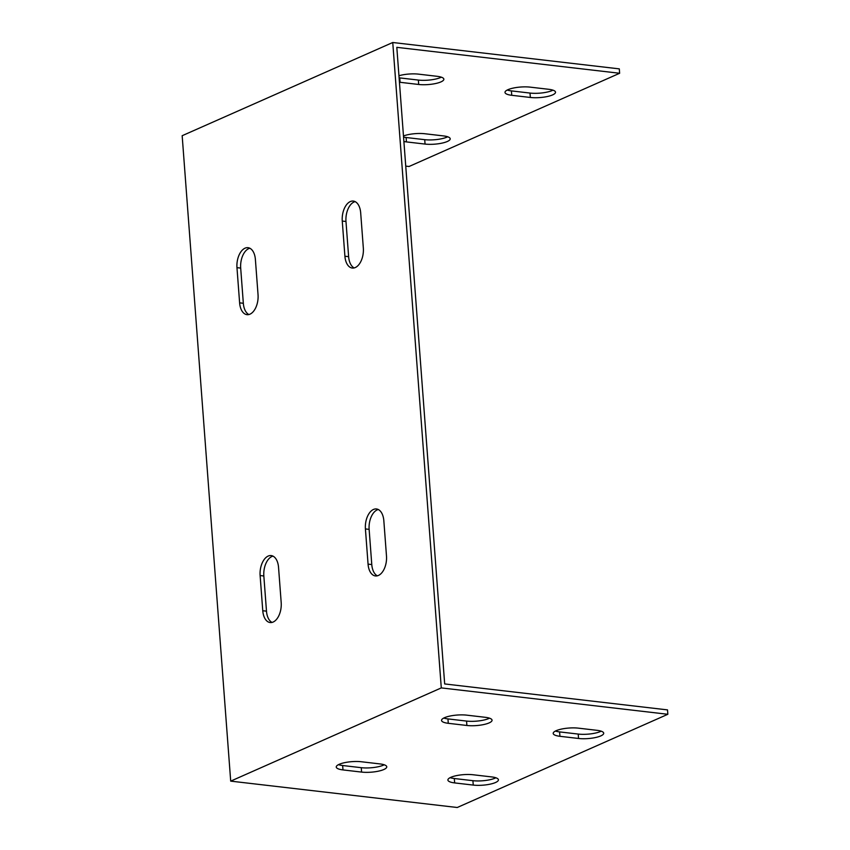 <?xml version="1.0" encoding="UTF-8"?>
<svg xmlns="http://www.w3.org/2000/svg" width="850" height="850" viewBox="0 0 850 850"><rect width="100%" height="100%" fill="white"/><g stroke="black" fill="none" stroke-linecap="round" stroke-linejoin="round"><path stroke-width="1.27" d="M441.288 687.905L667.834 714.287L667.505 709.888L444.678 683.942L397.141 51.733L396.812 47.334L619.639 73.27L619.299 68.871L392.753 42.5L441.288 687.905L230.701 781.129L182.166 135.713L392.753 42.5M555.411 731.053A16.001 4.197 175.7 0 0 559.608 731.903L578.213 734.071A16.001 4.197 175.7 0 0 601.162 731.17M450.118 777.654A16.001 4.197 175.7 0 0 454.314 778.515L472.919 780.683A16.001 4.197 175.7 0 0 495.869 777.782M338.459 764.66A16.001 4.197 175.7 0 0 342.656 765.521L361.261 767.688A16.001 4.197 175.7 0 0 384.211 764.787M443.753 718.048A16.001 4.197 175.7 0 0 447.95 718.909L466.554 721.076A16.001 4.197 175.7 0 0 489.504 718.176M355.151 201.631A16.001 9.159 -83.4 0 0 345.982 221.489L348.627 256.668A16.001 9.159 -83.4 0 0 354.174 267.931M249.857 248.242A16.001 9.159 -83.4 0 0 240.688 268.09L243.334 303.28A16.001 9.159 -83.4 0 0 248.88 314.543M272.999 556.134A16.001 9.159 -83.4 0 0 263.84 575.981L266.486 611.161A16.001 9.159 -83.4 0 0 272.032 622.423M378.303 509.522A16.001 9.159 -83.4 0 0 369.134 529.369L371.779 564.559A16.001 9.159 -83.4 0 0 377.326 575.811M342.263 221.053A16.001 9.159 96.6 0 1 353.324 201.078A16.001 9.159 96.6 0 1 360.687 212.893L363.332 248.083A16.001 9.159 96.6 0 1 352.272 268.048A16.001 9.159 96.6 0 1 344.909 256.233L342.263 221.053L345.982 221.489M236.969 267.654A16.001 9.159 96.6 0 1 248.03 247.69A16.001 9.159 96.6 0 1 255.393 259.505L258.039 294.684A16.001 9.159 96.6 0 1 246.978 314.659A16.001 9.159 96.6 0 1 239.615 302.844L236.969 267.654L240.688 268.09M260.121 575.546A16.001 9.159 96.6 0 1 271.182 555.581A16.001 9.159 96.6 0 1 278.545 567.386L281.191 602.576A16.001 9.159 96.6 0 1 270.13 622.54A16.001 9.159 96.6 0 1 262.767 610.736L260.121 575.546L263.84 575.981M365.415 528.934A16.001 9.159 96.6 0 1 376.476 508.969A16.001 9.159 96.6 0 1 383.839 520.784L386.484 555.964A16.001 9.159 96.6 0 1 375.424 575.939A16.001 9.159 96.6 0 1 368.061 564.124L365.415 528.934L369.134 529.369M667.834 714.287L457.247 807.5L230.701 781.129M559.938 736.302A16.001 4.197 -4.3 0 1 553.201 733.423A16.001 4.197 -4.3 0 1 561.68 729.034A16.001 4.197 -4.3 0 1 578.361 728.153L596.976 730.32A16.001 4.197 -4.3 0 1 603.713 733.199A16.001 4.197 -4.3 0 1 595.234 737.588A16.001 4.197 -4.3 0 1 578.542 738.469L559.938 736.302L559.608 731.903M454.644 782.914A16.001 4.197 -4.3 0 1 447.897 780.034A16.001 4.197 -4.3 0 1 456.386 775.646A16.001 4.197 -4.3 0 1 473.067 774.754L491.672 776.921A16.001 4.197 -4.3 0 1 498.419 779.801A16.001 4.197 -4.3 0 1 489.94 784.199A16.001 4.197 -4.3 0 1 473.248 785.081L454.644 782.914L454.314 778.515M342.986 769.919A16.001 4.197 -4.3 0 1 336.249 767.04A16.001 4.197 -4.3 0 1 344.728 762.641A16.001 4.197 -4.3 0 1 361.409 761.759L380.024 763.927A16.001 4.197 -4.3 0 1 386.761 766.806A16.001 4.197 -4.3 0 1 378.282 771.194A16.001 4.197 -4.3 0 1 361.59 772.087L342.986 769.919L342.656 765.521M448.279 723.308A16.001 4.197 -4.3 0 1 441.543 720.428A16.001 4.197 -4.3 0 1 450.022 716.04A16.001 4.197 -4.3 0 1 466.703 715.148L485.318 717.315A16.001 4.197 -4.3 0 1 492.054 720.194A16.001 4.197 -4.3 0 1 483.576 724.582A16.001 4.197 -4.3 0 1 466.884 725.475L448.279 723.308L447.95 718.909M619.639 73.27L409.041 166.494L405.737 166.111M511.743 95.296A16.001 4.197 -4.3 0 1 504.996 92.416A16.001 4.197 -4.3 0 1 513.474 88.028A16.001 4.197 -4.3 0 1 530.166 87.136L548.771 89.303A16.001 4.197 -4.3 0 1 555.518 92.183A16.001 4.197 -4.3 0 1 547.039 96.581A16.001 4.197 -4.3 0 1 530.347 97.463L511.743 95.296L511.402 90.897L530.017 93.064A16.001 4.197 175.7 0 0 552.968 90.164M403.474 135.968A16.001 4.197 -4.3 0 1 424.873 133.748L443.477 135.915A16.001 4.197 -4.3 0 1 450.213 138.794A16.001 4.197 -4.3 0 1 441.734 143.183A16.001 4.197 -4.3 0 1 425.053 144.075L406.438 141.907A16.001 4.197 -4.3 0 1 403.888 141.493M398.947 75.746A16.001 4.197 -4.3 0 1 418.508 74.141L437.112 76.309A16.001 4.197 -4.3 0 1 443.859 79.188A16.001 4.197 -4.3 0 1 435.381 83.576A16.001 4.197 -4.3 0 1 418.689 84.469L400.084 82.301A16.001 4.197 -4.3 0 1 399.436 82.216M507.216 90.036A16.001 4.197 175.7 0 0 511.402 90.897M403.559 137.094A16.001 4.197 175.7 0 0 406.109 137.509L424.724 139.676A16.001 4.197 175.7 0 0 447.674 136.776M399.107 77.817A16.001 4.197 175.7 0 0 399.755 77.902L418.359 80.07A16.001 4.197 175.7 0 0 441.309 77.169M578.213 734.071L578.542 738.469M530.017 93.064L530.347 97.463M472.919 780.683L473.248 785.081M424.724 139.676L425.053 144.075M406.109 137.509L406.438 141.907M361.59 772.087L361.261 767.688M466.884 725.475L466.554 721.076M418.689 84.469L418.359 80.07M400.084 82.301L399.755 77.902M344.909 256.233L348.627 256.668M239.615 302.844L243.334 303.28M262.767 610.736L266.486 611.161M368.061 564.124L371.779 564.559"/></g></svg>
